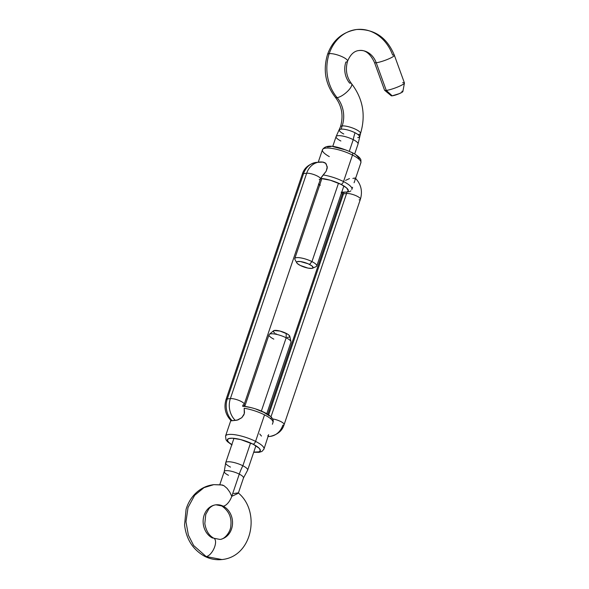 <?xml version="1.0" encoding="UTF-8"?>
<svg xmlns="http://www.w3.org/2000/svg" width="589" height="589" viewBox="0 0 589 589"><rect width="100%" height="100%" fill="white"/><g stroke="black" fill="none" stroke-linecap="round" stroke-linejoin="round"><path stroke-width="0.88" d="M231.801 444.68A17.383 4.498 18.7 0 1 231.278 438.201A17.383 4.498 18.7 0 1 253.123 444.202A17.383 4.498 18.7 0 1 253.763 452.109L259.086 451.829L260.39 450.43L259.167 448.229L253.123 444.202A2.901 1.362 -63.1 0 0 255.567 441.382A2.901 1.362 116.9 0 1 253.123 444.202L240.732 439.593L232.243 438.209L228.62 438.606L227.325 440.005L228.547 442.199L232.095 444.857M263.703 449.532A20.284 5.249 -161.3 0 0 255.567 441.382A20.284 5.249 18.7 0 1 263.968 449.068L262.002 451.417L259.123 452.345L253.704 452.271M348.99 151.233L351.839 152.573A2.901 1.362 116.9 0 1 352.274 152.647A2.901 1.362 116.9 0 1 352.487 155.054A20.284 5.249 18.7 0 1 360.623 163.205M243.846 406.255C256.48 407.809 275.858 415.569 272.943 422.556A20.284 5.249 -161.3 0 0 264.542 414.87L255.567 441.382L264.542 414.87A20.284 5.249 -161.3 0 0 244.192 408.265L244.487 412.572L243.912 414.796L241.814 417.682L236.94 420.2L231.352 420.811L231.05 420.016M268.65 434.653L263.968 449.068M320.74 178.415A17.383 4.498 18.7 0 1 341.068 184.386A2.901 1.362 -63.1 0 0 343.512 181.567A20.284 5.249 -161.3 0 0 323.162 174.955L320.63 178.283M354.769 180.794L354.077 182.752L354.769 180.794M360.888 162.741A20.284 5.249 -161.3 0 0 352.487 155.054A20.284 5.249 -161.3 0 0 322.455 149.731C326.983 142.398 341.421 148.053 352.251 152.639C358.9 156.173 360.085 158.294 360.394 158.949C360.843 158.978 361.005 160.237 360.888 162.741L355.02 180.072L355.071 177.988M352.2 188.392L352.472 187.596M302.297 174.219A7.966 2.061 18.7 0 1 303.571 173.586A7.966 2.061 -161.3 0 0 302.297 174.211C304.152 167.998 308.835 164.051 316.352 162.38A18.833 15.896 83.8 0 0 303.571 173.586L306.663 173.247A18.833 15.896 -96.2 0 1 319.444 162.041A18.833 15.896 -96.2 0 1 322.662 162.078L325.636 163.293L327.27 166.842L326.173 171.222L323.162 174.955A20.284 5.249 18.7 0 1 343.512 181.567L352.487 155.054L343.512 181.567A20.284 5.249 18.7 0 1 351.913 189.253L352.575 187.28M351.913 189.253A20.284 5.249 18.7 0 1 351.802 189.489L351.913 189.253A20.284 5.249 -161.3 0 0 343.512 181.567A2.901 1.362 116.9 0 1 341.068 184.386L346.59 187.92L348.313 190.807L347.083 191.992L341.149 192.228M320.276 178.393L330.348 180.227L341.068 184.386A17.383 4.498 18.7 0 1 347.083 191.992L349.586 191.646L350.904 190.836L349.586 191.646L346.73 192.014A2.901 2.444 -96.2 0 1 346.582 193.501L343.497 193.833A2.901 2.444 83.8 0 0 343.637 192.353L346.73 192.014A2.901 2.444 -96.2 0 1 346.582 193.501A7.966 2.061 18.7 0 1 355.373 195.423A7.966 2.061 18.7 0 1 360.409 199.222A7.966 2.061 18.7 0 1 359.135 199.862M320.335 185.218L318.48 184.026M342.408 192.426L343.328 192.404L342.408 192.426M271.139 418.816L271.036 417.976M269.416 415.922L263.894 412.388L255.987 409.112M250.391 407.5L245.282 406.572M243.713 406.255L242.786 406.447A2.901 2.444 -96.2 0 1 242.933 404.967A7.966 2.061 18.7 0 0 244.207 404.334L320.482 178.982A7.966 2.061 18.7 0 1 319.209 179.608M230.844 420.406L225.543 436.066A20.284 5.249 18.7 0 1 255.567 441.382A20.284 5.249 -161.3 0 0 225.808 435.595M244.207 404.326A7.966 2.061 -161.3 0 0 239.171 400.527A7.966 2.061 -161.3 0 0 230.38 398.598A18.833 15.896 83.8 0 0 235.239 420.347A18.833 15.896 -96.2 0 1 230.38 398.598L227.295 398.937A18.833 15.896 83.8 0 0 232.154 420.686L237.897 419.942L241.814 417.682L244.28 413.692L244.192 408.265A20.284 5.249 18.7 0 1 264.542 414.87A20.284 5.249 18.7 0 1 272.957 422.504M268.179 436.626L270.071 436.42C277.662 434.682 282.345 430.736 284.126 424.588A7.966 2.061 -161.3 0 0 280.511 421.415A7.966 2.061 -161.3 0 0 272.545 418.934A7.966 2.061 18.7 0 1 280.526 421.422A7.966 2.061 18.7 0 1 284.126 424.588A7.966 2.061 18.7 0 1 282.853 425.214A18.833 15.896 -96.2 0 1 270.071 436.42A18.833 15.896 -96.2 0 1 268.223 436.493A18.833 15.896 83.8 0 0 270.16 436.412M268.238 435.323L267.796 435.845M261.464 436.066L259.705 433.968M359.099 158.794L358.804 157.778L356.374 155.305M345.898 149.989L333.47 146.779M330.952 146.573L327.337 146.97M329.31 156.6A20.284 5.249 18.7 0 1 322.72 149.267A20.284 5.249 18.7 0 1 352.487 155.054A2.901 1.362 -63.1 0 0 352.274 152.647M352.877 178.43L354.276 178.114M284.126 424.588L360.409 199.237A7.966 2.061 -161.3 0 0 355.395 195.43A7.966 2.061 -161.3 0 0 346.582 193.501L343.497 193.833A7.966 2.061 -161.3 0 0 342.224 194.466A7.966 2.061 18.7 0 1 343.497 193.833A2.901 2.444 83.8 0 0 343.637 192.353L343.328 192.404M345.544 180.374L349.483 178.6M346.582 193.501L270.969 416.902L346.582 193.501M343.497 193.833L268.636 415.002L343.497 193.833M320.946 178.092L326.173 171.222L327.27 167.946L326.24 164L324.959 162.733L322.662 162.078M319.356 162.056A18.833 15.896 83.8 0 0 306.663 173.247A7.966 2.061 18.7 0 1 315.454 175.169A7.966 2.061 18.7 0 1 320.49 178.975A7.966 2.061 -161.3 0 0 315.468 175.176A7.966 2.061 -161.3 0 0 306.663 173.247L230.38 398.598A7.966 2.061 18.7 0 1 239.193 400.535A7.966 2.061 18.7 0 1 244.207 404.334L244.052 406.513M232.154 420.686A18.833 15.896 -96.2 0 1 227.295 398.937L303.571 173.586A18.833 15.896 -96.2 0 1 316.271 162.395M227.295 398.937A7.966 2.061 -161.3 0 0 226.014 399.578A7.966 2.061 18.7 0 1 227.295 398.937L303.571 173.586L306.663 173.247L230.38 398.598L227.295 398.937M233.656 493.523L238.008 492.905L237.492 493.663L238.368 493.008C260.912 511.613 252.409 556.693 221.928 559.55L206.165 556.568A10.146 4.764 116.9 0 1 204.67 556.31A10.146 4.764 -63.1 0 0 206.165 556.568L193.656 545.532L188.384 535.187L185.977 521.802L188.046 507.46L194.65 495.312L204 487.648L213.741 484.659L221.081 484.857L224.004 485.726L222.458 485.012L213.741 484.659L204 487.648L194.65 495.312L188.046 507.46L185.977 521.802L188.384 535.187L193.656 545.532L206.165 556.568A10.146 4.764 -63.1 0 0 214.168 548.131A10.146 4.764 -63.1 0 0 213.94 538.265A10.146 4.764 116.9 0 1 214.168 548.131A10.146 4.764 116.9 0 1 206.165 556.568L221.928 559.55C215.927 560.161 210.192 559.094 204.722 556.333C192.927 549.706 186.212 539.229 184.571 524.895L186.072 509.367C188.009 502.866 191.329 497.381 196.041 492.905C201.121 488.207 207.019 485.454 213.741 484.659M221.722 505.936A10.146 4.764 -63.1 0 0 223.216 506.194A17.383 14.673 -96.2 0 1 232.522 523.665A17.383 14.673 -96.2 0 1 221.729 538.994A17.383 14.673 83.8 0 0 232.522 523.665A17.383 14.673 83.8 0 0 223.216 506.194A17.383 14.673 83.8 0 0 213.94 505.207A17.383 14.673 83.8 0 0 203.146 520.543A17.383 14.673 83.8 0 0 212.445 538.007A10.146 4.764 116.9 0 1 213.94 538.265M243.353 478.187A10.146 2.628 -161.3 0 0 239.281 474.116A28.979 13.613 116.9 0 1 242.859 465.752A11.589 2.997 18.7 0 1 247.328 470.574M266.736 413.78L290.973 342.172A11.589 2.997 -161.3 0 0 286.173 337.784L261.361 411.078L286.173 337.784L286.18 333.359A8.695 2.253 -161.3 0 0 273.524 330.782L269.291 334.346A11.589 2.997 18.7 0 1 286.173 337.784A11.589 2.997 -161.3 0 0 269.011 334.743L244.774 406.351M273.811 339.131A11.589 2.997 18.7 0 1 269.291 334.346M230.498 467.106A11.589 2.997 18.7 0 1 225.697 462.711A11.589 2.997 18.7 0 1 242.859 465.752L250.561 442.994L242.859 465.752A11.589 2.997 18.7 0 1 247.66 470.14L255.913 445.755M213.94 505.207A17.383 14.673 -96.2 0 1 223.216 506.194A10.146 4.764 -63.1 0 0 231.764 496.328L229.806 492.124L227.14 488.414L224.004 485.726L227.14 488.414L229.806 492.124L231.764 496.328L239.281 474.116A10.146 2.628 -161.3 0 0 224.269 471.45L219.815 484.614M247.527 470.383L243.485 477.959A10.146 2.628 -161.3 0 0 239.281 474.116L231.764 496.328L237.492 493.663L231.764 496.328A10.146 4.764 116.9 0 1 223.216 506.194M289.641 336.879L289.206 335.377L287.425 334.044L279.981 331.055L273.929 330.562L273.429 331.769L274.643 333.006M275.667 333.683L276.911 334.375M287.358 337.372L289.162 337.173M286.173 337.784A11.589 2.997 18.7 0 1 290.988 341.694L289.795 336.29A8.695 2.253 -161.3 0 0 286.18 333.359L286.173 337.784M225.727 462.637A11.589 2.997 18.7 0 1 242.859 465.752A28.979 13.613 -63.1 0 0 239.281 474.116A10.146 2.628 -161.3 0 0 224.402 471.222A10.146 2.628 -161.3 0 0 228.466 475.294M343.77 133.99A10.58 2.739 18.7 0 1 339.389 129.985A10.58 2.739 18.7 0 1 341.083 129.153L342.172 125.936A26.078 22.014 83.8 0 0 337.107 97.641A10.58 3.505 -39.7 0 0 347.4 91.479A10.58 3.505 -39.7 0 0 351.523 83.645C346.509 77.034 345.198 69.576 347.569 61.234A10.58 2.739 -161.3 0 0 340.891 56.176A10.58 2.739 -161.3 0 0 329.222 53.621A40.567 34.243 83.8 0 0 337.107 97.641A10.58 3.505 140.3 0 1 335.229 97.133A10.58 3.505 -39.7 0 0 337.107 97.641A40.567 34.243 -96.2 0 1 329.222 53.621A10.58 2.739 -161.3 0 0 327.528 54.468A10.58 2.739 18.7 0 1 329.222 53.621A10.58 2.739 18.7 0 1 340.891 56.176A10.58 2.739 18.7 0 1 347.576 61.219A10.58 2.739 18.7 0 1 345.876 62.066A19.415 16.389 83.8 0 0 349.652 83.137A10.58 3.505 140.3 0 1 351.523 83.645A10.58 3.505 140.3 0 1 347.4 91.479A10.58 3.505 140.3 0 1 337.107 97.641A26.078 22.014 -96.2 0 1 342.172 125.936A10.58 2.739 18.7 0 1 353.834 128.49A10.58 2.739 18.7 0 1 360.52 133.541A10.58 2.739 18.7 0 1 358.826 134.388M357.199 29.45A40.567 34.243 83.8 0 0 329.222 53.621A40.567 34.243 -96.2 0 1 357.199 29.45A40.567 34.243 -96.2 0 1 392.635 55.035A10.58 1.576 160 0 1 394.365 55.278A10.58 1.576 160 0 1 387.636 59.342A10.58 1.576 160 0 1 376.224 62.743A19.415 16.389 83.8 0 0 359.268 50.499A19.415 16.389 -96.2 0 1 376.224 62.743A10.58 1.576 160 0 1 374.486 62.5A10.58 1.576 -20 0 0 376.224 62.743L386.274 90.404A10.58 1.576 160 0 1 384.624 90.279L391.214 95.742A6.229 0.928 -20 0 0 392.193 95.823L386.274 90.404L376.224 62.743A10.58 1.576 -20 0 0 387.621 59.349A10.58 1.576 -20 0 0 394.372 55.285L404.422 82.939A10.58 1.576 -20 0 1 397.685 87.003A10.58 1.576 -20 0 1 386.274 90.404L392.193 95.823L399.335 93.636L402.471 91.987L402.758 91.31M321.896 178.504L294.794 258.564A11.589 2.997 18.7 0 1 311.956 261.604A11.589 2.997 -161.3 0 0 299.742 257.754A11.589 2.997 -161.3 0 0 294.942 259.462L296.753 262.819A8.695 2.253 18.7 0 1 300.353 261.538A8.695 2.253 18.7 0 1 309.512 264.432L311.956 261.604L338.506 183.172L311.956 261.604A11.589 2.997 18.7 0 1 316.757 266L343.858 185.94M312.619 268.194L316.094 266.626A11.589 2.997 -161.3 0 0 311.956 261.604L309.512 264.432A8.695 2.253 18.7 0 1 312.619 268.194A8.695 2.253 18.7 0 1 300.243 265.44L307.995 268.105L311.721 268.407L313.142 267.539L311.78 265.794L308.091 263.762L300.331 261.531L297.261 261.626L296.613 262.326L297.224 263.43L300.243 265.44A8.695 2.253 18.7 0 1 296.753 262.819M357.987 144.15A11.589 2.997 -161.3 0 0 353.238 139.652A28.979 13.613 116.9 0 1 355.049 132.761A10.58 2.739 18.7 0 1 359.29 137.009M354.674 153.965L358.038 144.04A11.589 2.997 -161.3 0 0 353.238 139.652L349.306 151.255L353.238 139.652A11.589 2.997 -161.3 0 0 336.076 136.611L332.719 146.528M347.569 61.234C350.345 54.519 354.173 50.949 359.054 50.521C365.128 49.572 370.275 53.562 374.486 62.5L384.536 90.161A10.58 1.576 -20 0 0 386.274 90.404A10.58 1.576 160 0 0 397.273 87.172A10.58 1.576 160 0 0 404.429 83.086L402.883 91.501A6.229 0.928 -20 0 1 398.672 93.916A6.229 0.928 -20 0 1 392.193 95.823L391.258 95.411M358.075 143.826L360.512 133.556A10.58 2.739 -161.3 0 0 353.864 128.505A10.58 2.739 -161.3 0 0 342.172 125.936A10.58 2.739 -161.3 0 0 340.479 126.775A10.58 2.739 18.7 0 1 342.172 125.936L341.083 129.153A10.58 2.739 18.7 0 1 355.049 132.761A10.58 2.739 18.7 0 1 359.43 136.766A10.58 2.739 18.7 0 1 357.737 137.598M402.412 91.251L401.853 91.28M402.685 82.696A10.58 1.576 160 0 1 404.429 83.086M339.529 129.742A10.58 2.739 18.7 0 1 341.083 129.153A10.58 2.739 18.7 0 1 355.049 132.761A28.979 13.613 -63.1 0 0 353.238 139.652A11.589 2.997 -161.3 0 0 336.371 136.206A11.589 2.997 -161.3 0 0 340.876 140.999M272.943 422.556L272.368 424.257M322.455 149.731L318.244 162.174M318.656 184.379L319.694 185.02M341.649 192.448L342.584 192.551M360.409 199.237C362.743 191.123 361.028 184.07 355.263 178.084M342.371 192.294L342.224 194.466L267.767 414.42M231.749 444.835L227.376 441.588L226.029 439.85L225.543 436.066M316.352 162.38L323.361 162.108M321.057 177.996L320.482 178.982M231.168 420.715C225.396 414.73 223.68 407.676 226.021 399.563L302.297 174.211M219.719 539.384C224.394 539.804 230.829 531.72 230.829 525.653C231.794 517.385 228.775 510.825 221.766 505.958L215.942 504.817C213.461 505.045 211.134 506.334 208.962 508.69L205.745 514.433L204.825 523.614C206.04 530.836 209.058 535.71 213.895 538.243L219.719 539.384M233.951 438.326L225.697 462.711M243.485 477.959L238.368 493.059M224.269 471.45L225.653 462.976M360.512 133.556C365.968 115.23 362.964 98.591 351.508 83.623M336.179 136.412L340.479 126.775C343.637 115.783 341.892 105.902 335.244 97.148C325.437 84.345 322.86 70.113 327.536 54.453C332.601 40.28 342.342 31.961 356.757 29.494C374.501 28.949 387.039 37.541 394.365 55.278"/></g></svg>
